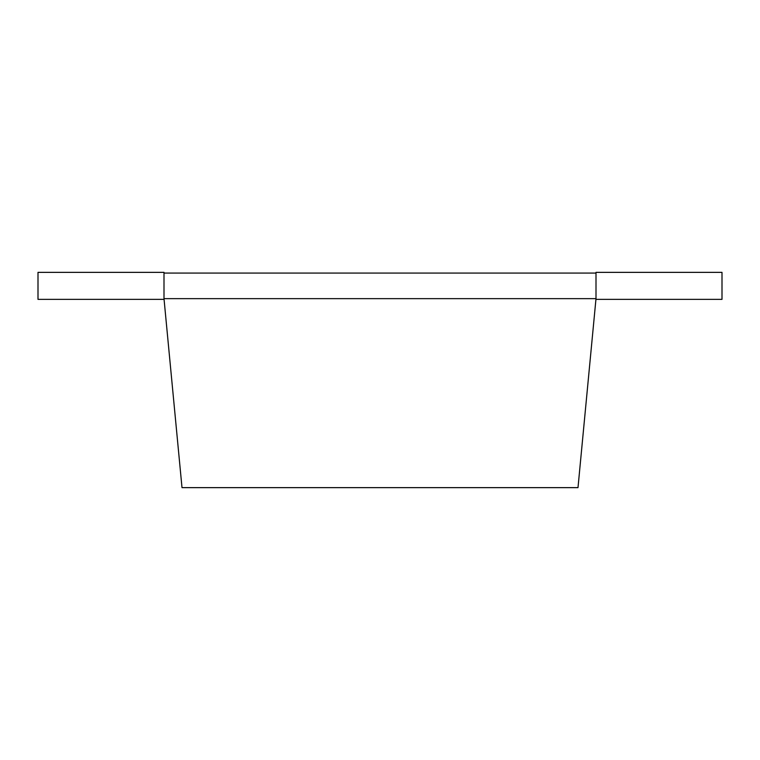 <?xml version="1.0" encoding="UTF-8"?>
<svg xmlns="http://www.w3.org/2000/svg" width="760" height="760" viewBox="0 0 760 760"><rect width="100%" height="100%" fill="white"/><g stroke="black" fill="none" stroke-linecap="round" stroke-linejoin="round"><path stroke-width="1.14" d="M163.998 273.077L163.998 298.642L182.001 487.644L577.999 487.644L596.001 298.642L596.001 299.364L722 299.364L722 272.356L596.001 272.356L596.001 298.642L163.998 298.642L163.998 299.364L38 299.364L38 272.356L163.998 272.356L163.998 273.077L596.001 273.077"/></g></svg>

